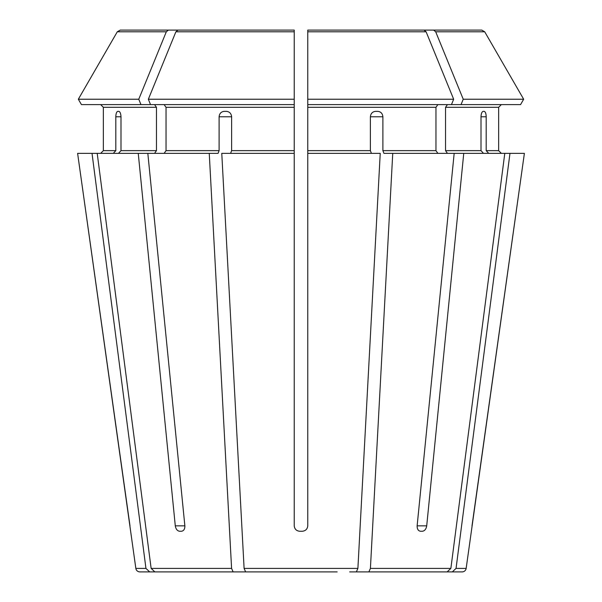 <?xml version="1.0" encoding="UTF-8"?>
<svg xmlns="http://www.w3.org/2000/svg" width="602" height="602" viewBox="0 0 602 602"><rect width="100%" height="100%" fill="white"/><g stroke="black" fill="none" stroke-linecap="round" stroke-linejoin="round"><path stroke-width="0.9" d="M118.489 153.359L120.994 150.65L120.994 116.788C120.829 113.552 120.099 111.746 118.82 111.37L117.781 111.37C116.585 111.746 115.93 113.552 115.81 116.788L115.81 150.65L103.356 150.65L100.647 153.359L103.356 150.65L103.356 107.306L100.647 104.597L103.356 107.306L156.46 107.306L156.46 150.65L154.541 153.359M147.829 153.359L97.208 153.359L151.132 568.401L154.849 571.9L252.321 571.9L233.132 571.9L231.589 568.401L209.255 153.359L147.829 153.359L184.867 525.847C184.904 529.075 183.776 530.881 181.48 531.265L179.569 531.265C177.274 530.881 175.852 529.075 175.287 525.847L184.867 525.847M140.958 104.597L138.761 99.232L78.335 99.232L81.436 104.597L150.53 104.597L148.34 99.232A820858.981 580434.953 -90 0 1 175.889 31.793L177.966 30.1L227.398 30.1M154.541 104.597L156.46 107.306M138.761 99.232A820858.981 580434.953 -90 0 1 166.31 31.793L168.387 30.1L120.227 30.1L190.134 30.1M168.387 30.1L217.819 30.1M166.31 31.793L117.292 31.793A820859.049 820859.049 0 0 0 78.335 99.232A820859.049 820859.049 0 0 1 117.292 31.793L120.227 30.1M462.14 571.9L452.335 571.9L462.14 571.9A4.064 4.064 0 0 0 466.159 568.401L524.387 153.359L504.792 153.359L450.868 568.401L447.151 571.9L349.679 571.9L447.151 571.9L368.868 571.9L370.411 568.401L392.745 153.359L383.925 153.359L382.895 150.65L382.895 116.788L370.38 116.788L370.38 150.65L307.772 150.65L307.772 153.359L380.231 153.359L357.897 568.401L244.103 568.401L221.769 153.359L294.227 153.359L294.227 525.847C294.596 529.075 296.402 530.881 299.645 531.265L302.354 531.265C305.598 530.881 307.404 529.075 307.772 525.847L307.772 153.359M412.069 571.9L452.335 571.9L456.053 568.401L509.977 153.359M447.459 104.597L445.54 107.306L498.644 107.306L501.353 104.597L498.644 107.306L498.644 150.65L501.353 153.359L498.644 150.65L486.19 150.65L488.696 153.359M437.88 104.597L435.961 107.306L435.961 150.65L437.88 153.359M504.792 153.359L392.745 153.359M461.042 104.597L463.239 99.232L523.665 99.232A820858.974 820858.974 0 0 0 484.708 31.793A820858.974 820858.974 0 0 1 523.665 99.232L520.564 104.597L451.47 104.597L453.66 99.232A820858.981 580434.953 -90 0 0 426.111 31.793L424.034 30.1L374.602 30.1M337.165 571.9L245.646 571.9L244.103 568.401M356.354 571.9L357.897 568.401M411.866 30.1L481.773 30.1L484.708 31.793L435.69 31.793L433.613 30.1M481.006 116.788C481.171 113.552 481.901 111.746 483.18 111.37L484.219 111.37C485.415 111.746 486.07 113.552 486.19 116.788L481.006 116.788L481.006 150.65L445.54 150.65L447.459 153.359M486.19 116.788L486.19 150.65M445.54 107.306L445.54 150.65M483.511 153.359L481.006 150.65M463.239 99.232A820859.057 580435.005 -90 0 0 435.69 31.793M139.86 571.9L149.665 571.9L139.86 571.9A4.064 4.064 0 0 1 135.841 568.401L77.613 153.359L97.208 153.359M451.47 104.597L307.772 104.597L307.772 150.65M370.38 116.788C370.734 113.552 372.42 111.746 375.422 111.37L377.928 111.37C380.9 111.746 382.556 113.552 382.895 116.788M371.411 153.359L370.38 150.65M424.034 30.1L307.772 30.1L307.772 99.232L453.66 99.232M307.772 104.597L307.772 99.232M294.227 153.359L294.227 104.597L150.53 104.597M164.12 104.597L166.039 107.306L166.039 150.65L164.12 153.359M294.227 104.597L294.227 30.1L177.966 30.1M294.227 99.232L148.34 99.232M454.171 153.359L417.133 525.847C417.096 529.075 418.224 530.881 420.52 531.265L422.431 531.265C424.726 530.881 426.148 529.075 426.713 525.847L417.133 525.847M219.105 116.788L231.619 116.788C231.266 113.552 229.58 111.746 226.578 111.37L224.072 111.37C221.1 111.746 219.444 113.552 219.105 116.788L219.105 150.65L166.039 150.65M231.619 116.788L231.619 150.65L230.589 153.359M299.645 531.265C296.41 530.889 294.604 529.083 294.227 525.847M209.255 153.359L218.075 153.359L219.105 150.65M113.304 153.359L115.81 150.65M472.006 525.847L524.387 153.359M463.751 153.359L426.713 525.847M138.249 153.359L175.287 525.847M195.981 571.9L149.665 571.9L145.947 568.401L92.023 153.359M129.994 525.847L77.613 153.359M264.835 571.9L245.646 571.9M156.46 150.65L120.994 150.65M466.159 568.401L456.053 568.401M450.868 568.401L370.411 568.401M435.961 150.65L382.895 150.65M231.589 568.401L151.132 568.401M435.961 107.306L307.772 107.306M426.111 31.793L307.772 31.793M294.227 107.306L166.039 107.306M115.81 116.788L120.994 116.788M294.227 150.65L231.619 150.65M145.947 568.401L135.841 568.401M294.227 31.793L175.889 31.793"/></g></svg>
